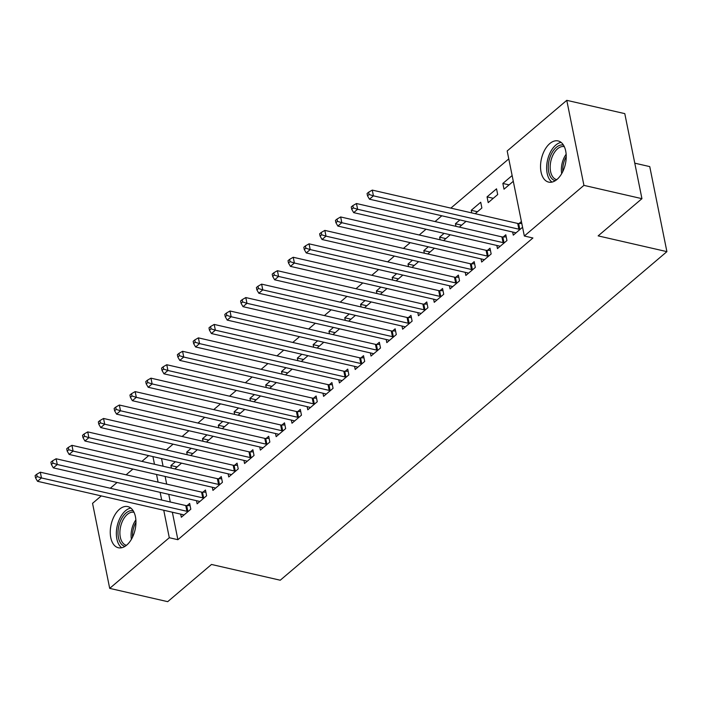 <?xml version="1.0" encoding="UTF-8"?>
<svg xmlns="http://www.w3.org/2000/svg" width="702" height="702" viewBox="0 0 702 702"><rect width="100%" height="100%" fill="white"/><g stroke="black" fill="none" stroke-linecap="round" stroke-linejoin="round"><path stroke-width="1.05" d="M556.993 179.449A21.121 12.259 102.9 0 1 548.657 182.108A21.121 12.259 102.9 0 1 540.54 165.611A21.121 12.259 102.9 0 1 549.763 143.594A21.121 12.259 102.9 0 1 558.099 140.935A21.121 12.259 102.9 0 1 566.216 157.432A21.121 12.259 102.9 0 1 556.993 179.449M126.711 545.103A21.121 12.259 102.9 0 1 118.384 547.762A21.121 12.259 102.9 0 1 110.267 531.274A21.121 12.259 102.9 0 1 119.48 509.248A21.121 12.259 102.9 0 1 127.817 506.598A21.121 12.259 102.9 0 1 135.934 523.087A21.121 12.259 102.9 0 1 126.711 545.103M508.774 158.889L450.851 208.117M441.821 215.786L435.047 221.551M426.017 229.221L419.243 234.977M410.214 242.655L403.431 248.411M394.401 256.09L387.627 261.846M378.597 269.524L371.814 275.281M362.785 282.959L356.011 288.715M346.981 296.393L340.207 302.15M331.168 309.819L324.394 315.584M315.365 323.253L308.59 329.019M299.561 336.688L292.778 342.444M283.748 350.123L276.974 355.879M267.945 363.557L261.162 369.313M252.132 376.992L245.358 382.748M236.328 390.426L229.554 396.182M220.525 403.861L213.741 409.617M204.712 417.286L197.938 423.052M188.908 430.721L182.125 436.486M173.096 444.155L166.321 449.912M507.177 150.974L566.777 100.333L583.924 185.372L524.333 236.012L507.177 150.974M583.924 185.372L641.935 198.666L624.789 113.627L566.777 100.333M634.775 163.171L649.754 166.602L666.9 251.641L280.247 580.221L211.495 564.461L167.708 601.667L109.696 588.373L92.55 503.334L101.272 495.919M110.302 488.25L117.085 482.485M126.114 474.815L132.889 469.05M141.918 461.381L148.692 455.616M487.048 196.876L488.206 202.624L497.692 194.559L496.533 188.82L487.048 196.876L493.287 198.306M496.841 245.463L497.472 248.587L506.958 240.532L505.8 234.784L503.237 236.96M461.67 225.175L455.431 223.745L455.958 226.342M455.431 223.745L459.915 219.937M466.058 221.341L459.371 227.123M465.224 272.323L465.856 275.456L475.342 267.401L474.183 261.653L471.63 263.829M430.054 252.044L423.815 250.614L424.341 253.211M423.815 250.614L428.299 246.806M434.441 248.21L427.755 253.992M433.617 299.192L434.248 302.325L443.725 294.261L442.567 288.513L440.014 290.689M398.438 278.905L392.199 277.474L392.725 280.072M392.199 277.474L396.683 273.666M402.825 275.079L396.139 280.861M402 326.061L402.632 329.194L412.118 321.13L410.96 315.382L408.397 317.558M366.821 305.774L360.591 304.343L361.109 306.941M360.591 304.343L365.066 300.535M371.218 301.948L364.531 307.722M370.384 352.93L371.016 356.054L380.502 347.999L379.343 342.251L376.781 344.428M335.214 332.643L328.975 331.212L329.492 333.81M328.975 331.212L333.45 327.404M339.601 328.808L332.915 334.591M338.768 379.791L339.399 382.923L348.885 374.868L347.727 369.12L345.165 371.297M303.597 359.503L297.358 358.081L297.885 360.679M297.358 358.081L301.834 354.273M307.985 355.677L301.298 361.46M307.151 406.66L307.783 409.792L317.269 401.728L316.111 395.981L313.548 398.157M271.981 386.372L265.742 384.942L266.269 387.539M265.742 384.942L270.226 381.133M276.369 382.546L269.682 388.329M275.535 433.529L276.167 436.662L285.653 428.597L284.494 422.85L281.941 425.026M240.365 413.241L234.126 411.811L234.652 414.408M234.126 411.811L238.61 408.002M244.752 409.415L238.066 415.189M243.927 460.398L244.559 463.522L254.036 455.466L252.878 449.719L250.324 451.895M208.748 440.11L202.509 438.68L203.036 441.277M202.509 438.68L206.993 434.871M213.136 436.275L206.458 442.058M212.311 487.258L212.943 490.391L222.429 482.335L221.27 476.588L218.708 478.764M177.132 466.97L170.902 465.549L171.42 468.146M170.902 465.549L175.377 461.74M181.528 463.144L174.842 468.927M180.695 514.127L181.327 517.26L190.812 509.196L189.654 503.448L187.092 505.624M161.53 458.564L163.075 466.233M165.137 476.447L166.681 484.117M168.743 494.331L170.288 502M172.35 512.214L177.887 539.698L532.923 237.987L524.333 236.012M196.499 500.693L197.13 503.825L206.616 495.761L205.458 490.022L202.904 492.19M192.945 453.545L186.706 452.114L187.232 454.712M186.706 452.114L191.19 448.306M197.332 449.71L190.646 455.493M228.115 473.824L228.747 476.956L238.232 468.901L237.074 463.153L234.512 465.329M224.561 426.676L218.322 425.245L218.849 427.843M218.322 425.245L222.797 421.437M228.949 422.85L222.262 428.624M259.731 446.963L260.363 450.087L269.849 442.032L268.69 436.284L266.128 438.46M256.169 399.807L249.938 398.376L250.456 400.974M249.938 398.376L254.414 394.568M260.565 395.981L253.878 401.763M291.348 420.094L291.979 423.227L301.465 415.163L300.307 409.415L297.745 411.591M287.785 372.938L281.546 371.507L282.072 374.105M281.546 371.507L286.03 367.699M292.172 369.112L285.495 374.894M322.964 393.225L323.596 396.358L333.073 388.294L331.914 382.555L329.361 384.722M319.401 346.077L313.162 344.647L313.689 347.244M313.162 344.647L317.646 340.839M323.789 342.243L317.102 348.025M354.58 366.365L355.203 369.489L364.689 361.433L363.531 355.686L360.977 357.862M351.018 319.208L344.779 317.778L345.305 320.375M344.779 317.778L349.263 313.969M355.405 315.382L348.718 321.156M386.188 339.496L386.82 342.62L396.305 334.564L395.147 328.817L392.593 330.993M382.634 292.339L376.395 290.909L376.921 293.506M376.395 290.909L380.879 287.1M387.021 288.513L380.335 294.296M417.804 312.627L418.436 315.76L427.922 307.695L426.763 301.948L424.201 304.124M414.25 265.47L408.011 264.04L408.538 266.646M408.011 264.04L412.486 260.24M418.638 261.644L411.951 267.427M449.42 285.758L450.052 288.891L459.538 280.826L458.38 275.087L455.817 277.255M445.858 238.61L439.627 237.179L440.145 239.777M439.627 237.179L444.103 233.371M450.254 234.775L443.567 240.558M481.037 258.898L481.669 262.022L491.154 253.966L489.996 248.218L487.434 250.395M477.474 211.741L471.235 210.31L471.762 212.908M471.235 210.31L480.721 202.246L481.879 207.994L475.184 213.689M512.653 232.029L513.285 235.152L522.569 227.264M519.05 223.526L521.41 221.525M509.09 184.872L502.851 183.441L504.01 189.189L513.294 181.3M502.851 183.441L512.135 175.553M177.887 539.698L169.296 537.723L109.696 588.373M641.935 198.666L598.148 235.881L666.9 251.641M152.931 456.59L154.484 464.259M156.537 474.473L158.09 482.142M160.144 492.356L161.688 500.026M163.75 510.24L169.296 537.723M186.925 511.293L185.767 505.545L40.312 472.2L41.471 477.948L186.925 511.293A2.711 1.351 168.6 0 0 187.846 511.381L188.25 511.372M37.145 476.588L36.679 474.289L35.1 475.631L35.565 477.93L37.145 476.588L41.471 477.948L37.522 481.3L182.976 514.654A2.711 1.351 168.6 0 1 183.661 514.935L183.88 515.084M185.767 505.545A2.711 1.351 168.6 0 0 186.688 505.633L190.075 505.572M40.312 472.2L36.679 474.289M35.565 477.93L37.522 481.3M202.738 497.858L201.579 492.111L56.116 458.766L57.274 464.513L202.738 497.858A2.711 1.351 168.6 0 0 203.65 497.946L204.063 497.937M52.948 463.153L52.492 460.854L50.904 462.197L51.369 464.496L52.948 463.153L57.274 464.513L53.326 467.865L198.78 501.219A2.711 1.351 168.6 0 1 199.473 501.5L199.693 501.649M201.579 492.111A2.711 1.351 168.6 0 0 202.492 492.199L205.888 492.146M56.116 458.766L52.492 460.854M51.369 464.496L53.326 467.865M218.541 484.424L217.383 478.676L71.929 445.331L73.087 451.079L218.541 484.424A2.711 1.351 168.6 0 0 219.454 484.512L219.866 484.503M68.761 449.719L68.296 447.42L66.716 448.762L67.181 451.061L68.761 449.719L73.087 451.079L69.129 454.44L214.593 487.785A2.711 1.351 168.6 0 1 215.277 488.065L215.496 488.215M217.383 478.676A2.711 1.351 168.6 0 0 218.296 478.764L221.692 478.711M71.929 445.331L68.296 447.42M67.181 451.061L69.129 454.44M125 546.367A18.278 10.609 102.9 0 1 118.313 528.65A18.278 10.609 102.9 0 1 133.169 510.74M134.029 512.328A16.918 9.828 -77.1 0 0 133.968 512.311A16.918 9.828 -77.1 0 0 120.182 528.896A16.918 9.828 -77.1 0 0 126.404 545.296A16.918 9.828 -77.1 0 0 126.465 545.314M130.809 508.055A20.981 12.18 -77.1 0 0 116.707 528.667A20.981 12.18 -77.1 0 0 121.709 547.753M555.282 180.704A18.278 10.609 102.9 0 1 548.587 162.996A18.278 10.609 102.9 0 1 563.452 145.086M564.311 146.665A16.918 9.828 -77.1 0 0 564.25 146.657A16.918 9.828 -77.1 0 0 550.465 163.233A16.918 9.828 -77.1 0 0 556.686 179.642A16.918 9.828 -77.1 0 0 556.747 179.651M561.091 142.392A20.981 12.18 -77.1 0 0 546.99 163.013A20.981 12.18 -77.1 0 0 551.983 182.099M234.345 470.989L233.187 465.25L87.732 431.897L88.891 437.644L234.345 470.989A2.711 1.351 168.6 0 0 235.267 471.077L235.67 471.068M84.565 436.284L84.1 433.994L82.52 435.337L82.985 437.636L84.565 436.284L88.891 437.644L84.942 441.005L230.396 474.35A2.711 1.351 168.6 0 1 231.081 474.631L231.309 474.78M233.187 465.25A2.711 1.351 168.6 0 0 234.108 465.329L237.504 465.277M87.732 431.897L84.1 433.994M82.985 437.636L84.942 441.005M250.158 457.555L248.999 451.816L103.545 418.462L104.703 424.21L250.158 457.555A2.711 1.351 168.6 0 0 251.07 457.643L251.483 457.643M100.377 422.858L99.912 420.559L98.333 421.902L98.789 424.201L100.377 422.858L104.703 424.21L100.746 427.571L246.2 460.916A2.711 1.351 168.6 0 1 246.893 461.196L247.113 461.346M248.999 451.816A2.711 1.351 168.6 0 0 249.912 451.904L253.308 451.842M103.545 418.462L99.912 420.559M98.789 424.201L100.746 427.571M265.961 444.129L264.803 438.381L119.349 405.028L120.507 410.775L265.961 444.129A2.711 1.351 168.6 0 0 266.883 444.208L267.286 444.208M116.181 409.424L115.716 407.125L114.136 408.467L114.601 410.767L116.181 409.424L120.507 410.775L116.558 414.136L262.013 447.481A2.711 1.351 168.6 0 1 262.697 447.762L262.925 447.92M264.803 438.381A2.711 1.351 168.6 0 0 265.725 438.469L269.12 438.408M119.349 405.028L115.716 407.125M114.601 410.767L116.558 414.136M281.774 430.695L280.616 424.947L135.153 391.602L136.311 397.341L281.774 430.695A2.711 1.351 168.6 0 0 282.687 430.782L283.099 430.774M131.985 395.989L131.528 393.69L129.94 395.033L130.405 397.332L131.985 395.989L136.311 397.341L132.362 400.702L277.817 434.047A2.711 1.351 168.6 0 1 278.51 434.327L278.729 434.485M280.616 424.947A2.711 1.351 168.6 0 0 281.528 425.035L284.924 424.973M135.153 391.602L131.528 393.69M130.405 397.332L132.362 400.702M297.578 417.26L296.419 411.512L150.965 378.167L152.123 383.915L297.578 417.26A2.711 1.351 168.6 0 0 298.49 417.348L298.903 417.339M147.797 382.555L147.332 380.256L145.753 381.598L146.218 383.897L147.797 382.555L152.123 383.915L148.175 387.267L293.629 420.621A2.711 1.351 168.6 0 1 294.313 420.902L294.533 421.051M296.419 411.512A2.711 1.351 168.6 0 0 297.332 411.6L300.728 411.539M150.965 378.167L147.332 380.256M146.218 383.897L148.175 387.267M313.382 403.825L312.223 398.078L166.769 364.733L167.927 370.48L313.382 403.825A2.711 1.351 168.6 0 0 314.303 403.913L314.707 403.904M163.601 369.12L163.136 366.821L161.557 368.164L162.022 370.463L163.601 369.12L167.927 370.48L163.978 373.833L309.433 407.186A2.711 1.351 168.6 0 1 310.126 407.467L310.345 407.616M312.223 398.078A2.711 1.351 168.6 0 0 313.145 398.166L316.541 398.104M166.769 364.733L163.136 366.821M162.022 370.463L163.978 373.833M329.194 390.391L328.036 384.643L182.581 351.298L183.74 357.046L329.194 390.391A2.711 1.351 168.6 0 0 330.107 390.479L330.519 390.47M179.414 355.686L178.949 353.387L177.369 354.729L177.834 357.028L179.414 355.686L183.74 357.046L179.782 360.407L325.245 393.752A2.711 1.351 168.6 0 1 325.93 394.033L326.149 394.182M328.036 384.643A2.711 1.351 168.6 0 0 328.948 384.731L332.344 384.678M182.581 351.298L178.949 353.387M177.834 357.028L179.782 360.407M344.998 376.956L343.84 371.209L198.385 337.864L199.543 343.611L344.998 376.956A2.711 1.351 168.6 0 0 345.919 377.044L346.323 377.035M195.217 342.251L194.752 339.952L193.173 341.295L193.638 343.594L195.217 342.251L199.543 343.611L195.595 346.972L341.049 380.317A2.711 1.351 168.6 0 1 341.734 380.598L341.962 380.747M343.84 371.209A2.711 1.351 168.6 0 0 344.761 371.297L348.157 371.244M198.385 337.864L194.752 339.952M193.638 343.594L195.595 346.972M360.81 363.522L359.652 357.783L214.198 324.429L215.356 330.177L360.81 363.522A2.711 1.351 168.6 0 0 361.723 363.61L362.135 363.601M211.03 328.817L210.565 326.527L208.985 327.869L209.442 330.168L211.03 328.817L215.356 330.177L211.399 333.538L356.853 366.883A2.711 1.351 168.6 0 1 357.546 367.164L357.766 367.313M359.652 357.783A2.711 1.351 168.6 0 0 360.565 357.862L363.961 357.809M214.198 324.429L210.565 326.527M209.442 330.168L211.399 333.538M376.614 350.087L375.456 344.349L230.002 310.995L231.16 316.742L376.614 350.087A2.711 1.351 168.6 0 0 377.536 350.175L377.939 350.175M226.834 315.391L226.369 313.092L224.789 314.435L225.254 316.734L226.834 315.391L231.16 316.742L227.211 320.103L372.665 353.448A2.711 1.351 168.6 0 1 373.35 353.729L373.569 353.887M375.456 344.349A2.711 1.351 168.6 0 0 376.377 344.436L379.764 344.375M230.002 310.995L226.369 313.092M225.254 316.734L227.211 320.103M392.427 336.662L391.268 330.914L245.805 297.56L246.964 303.308L392.427 336.662A2.711 1.351 168.6 0 0 393.339 336.749L393.752 336.741M242.638 301.957L242.181 299.657L240.593 301L241.058 303.299L242.638 301.957L246.964 303.308L243.015 306.669L388.469 340.014A2.711 1.351 168.6 0 1 389.162 340.294L389.382 340.452M391.268 330.914A2.711 1.351 168.6 0 0 392.181 331.002L395.577 330.94M245.805 297.56L242.181 299.657M241.058 303.299L243.015 306.669M408.231 323.227L407.072 317.479L261.618 284.135L262.776 289.873L408.231 323.227A2.711 1.351 168.6 0 0 409.143 323.315L409.556 323.306M258.45 288.522L257.985 286.223L256.405 287.566L256.871 289.865L258.45 288.522L262.776 289.873L258.819 293.234L404.282 326.579A2.711 1.351 168.6 0 1 404.966 326.86L405.186 327.018M407.072 317.479A2.711 1.351 168.6 0 0 407.985 317.567L411.381 317.506M261.618 284.135L257.985 286.223M256.871 289.865L258.819 293.234M424.034 309.793L422.876 304.045L277.422 270.7L278.58 276.448L424.034 309.793A2.711 1.351 168.6 0 0 424.956 309.88L425.359 309.872M274.254 275.087L273.789 272.788L272.209 274.131L272.674 276.43L274.254 275.087L278.58 276.448L274.631 279.8L420.086 313.153A2.711 1.351 168.6 0 1 420.77 313.434L420.998 313.583M422.876 304.045A2.711 1.351 168.6 0 0 423.797 304.133L427.193 304.071M277.422 270.7L273.789 272.788M272.674 276.43L274.631 279.8M439.847 296.358L438.689 290.61L293.234 257.265L294.392 263.013L439.847 296.358A2.711 1.351 168.6 0 0 440.759 296.446L441.172 296.437M290.066 261.653L289.601 259.354L288.022 260.696L288.478 262.996L290.066 261.653L294.392 263.013L290.435 266.365L435.889 299.719A2.711 1.351 168.6 0 1 436.583 300L436.802 300.149M438.689 290.61A2.711 1.351 168.6 0 0 439.601 290.698L442.997 290.637M293.234 257.265L289.601 259.354M288.478 262.996L290.435 266.365M455.651 282.924L454.492 277.176L309.038 243.831L310.196 249.579L455.651 282.924A2.711 1.351 168.6 0 0 456.572 283.011L456.976 283.003M305.87 248.218L305.405 245.919L303.826 247.262L304.291 249.561L305.87 248.218L310.196 249.579L306.248 252.939L451.702 286.284A2.711 1.351 168.6 0 1 452.386 286.565L452.614 286.714M454.492 277.176A2.711 1.351 168.6 0 0 455.414 277.264L458.81 277.211M309.038 243.831L305.405 245.919M304.291 249.561L306.248 252.939M471.463 269.489L470.305 263.741L324.842 230.396L326 236.144L471.463 269.489A2.711 1.351 168.6 0 0 472.376 269.577L472.788 269.568M321.674 234.784L321.218 232.485L319.629 233.827L320.094 236.126L321.674 234.784L326 236.144L322.051 239.505L467.506 272.85A2.711 1.351 168.6 0 1 468.199 273.131L468.418 273.28M470.305 263.741A2.711 1.351 168.6 0 0 471.217 263.829L474.613 263.776M324.842 230.396L321.218 232.485M320.094 236.126L322.051 239.505M487.267 256.055L486.109 250.316L340.654 216.962L341.813 222.709L487.267 256.055A2.711 1.351 168.6 0 0 488.18 256.142L488.592 256.133M337.486 221.349L337.021 219.059L335.442 220.402L335.907 222.701L337.486 221.349L341.813 222.709L337.864 226.07L483.318 259.415A2.711 1.351 168.6 0 1 484.003 259.696L484.222 259.845M486.109 250.316A2.711 1.351 168.6 0 0 487.021 250.395L490.417 250.342M340.654 216.962L337.021 219.059M335.907 222.701L337.864 226.07M503.071 242.629L501.912 236.881L356.458 203.527L357.616 209.275L503.071 242.629A2.711 1.351 168.6 0 0 503.992 242.708L504.396 242.708M353.29 207.924L352.825 205.625L351.246 206.967L351.711 209.266L353.29 207.924L357.616 209.275L353.668 212.636L499.122 245.981A2.711 1.351 168.6 0 1 499.815 246.262L500.035 246.42M501.912 236.881A2.711 1.351 168.6 0 0 502.834 236.969L506.23 236.907M356.458 203.527L352.825 205.625M351.711 209.266L353.668 212.636M518.883 229.194L517.725 223.447L372.271 190.102L373.429 195.84L518.883 229.194A2.711 1.351 168.6 0 0 519.796 229.282L520.208 229.273M369.103 194.489L368.638 192.19L367.058 193.533L367.523 195.832L369.103 194.489L373.429 195.84L369.471 199.201L514.935 232.546A2.711 1.351 168.6 0 1 515.619 232.827L515.838 232.985M517.725 223.447A2.711 1.351 168.6 0 0 518.638 223.534L521.805 223.482M372.271 190.102L368.638 192.19M367.523 195.832L369.471 199.201M187.846 511.381L186.688 505.633M203.65 497.946L202.492 492.199M219.454 484.512L218.296 478.764M131.414 539.294A16.918 9.828 102.9 0 1 131.379 531.458A16.918 9.828 102.9 0 1 135.863 519.892M135.951 522.314A16.365 9.503 -77.1 0 0 132.775 531.704A16.365 9.503 -77.1 0 0 132.546 537.153M561.697 173.64A16.918 9.828 102.9 0 1 561.653 165.804A16.918 9.828 102.9 0 1 566.145 154.238M566.224 156.66A16.365 9.503 -77.1 0 0 563.048 166.041A16.365 9.503 -77.1 0 0 562.828 171.499M235.267 471.077L234.108 465.329M251.07 457.643L249.912 451.904M266.883 444.208L265.725 438.469M282.687 430.782L281.528 425.035M298.49 417.348L297.332 411.6M314.303 403.913L313.145 398.166M330.107 390.479L328.948 384.731M345.919 377.044L344.761 371.297M361.723 363.61L360.565 357.862M377.536 350.175L376.377 344.436M393.339 336.749L392.181 331.002M409.143 323.315L407.985 317.567M424.956 309.88L423.797 304.133M440.759 296.446L439.601 290.698M456.572 283.011L455.414 277.264M472.376 269.577L471.217 263.829M488.18 256.142L487.021 250.395M503.992 242.708L502.834 236.969M519.796 229.282L518.638 223.534"/></g></svg>
